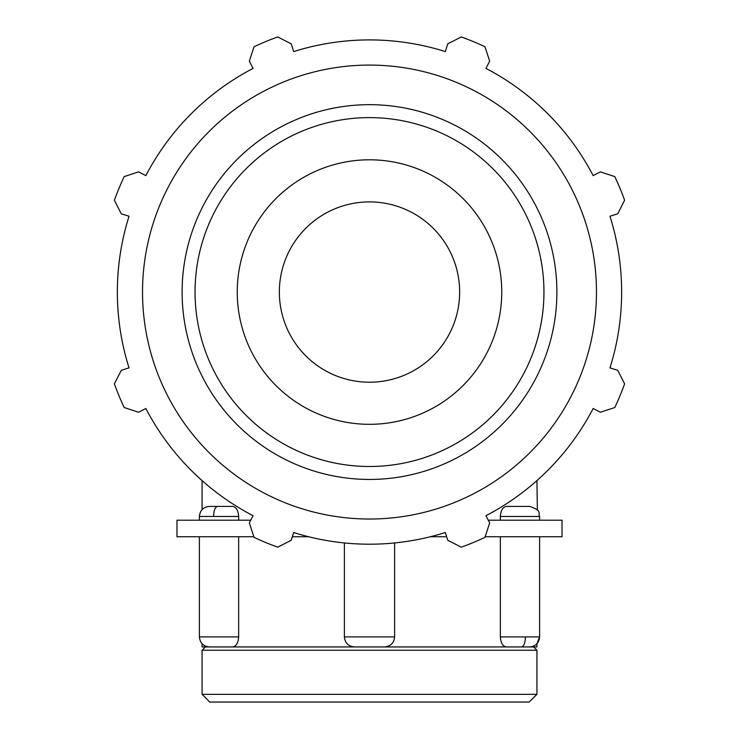 <?xml version="1.0" encoding="UTF-8"?>
<svg xmlns="http://www.w3.org/2000/svg" width="739" height="739" viewBox="0 0 739 739"><rect width="100%" height="100%" fill="white"/><g stroke="black" fill="none" stroke-linecap="round" stroke-linejoin="round"><path stroke-width="1.11" d="M213.617 516.469C213.774 510.363 215.086 507.009 217.562 506.418M506.381 506.418C502.788 507.019 500.774 510.363 500.34 516.469L539.609 516.469C537.669 513.217 543.008 510.88 529.567 506.418L506.381 506.418M500.34 520.201L500.34 516.469M202.07 643.734L202.07 646.939L217.562 646.939M525.383 636.898C525.226 643.004 523.914 646.348 521.438 646.939L536.93 646.939L536.93 643.734L539.609 636.898L500.34 636.898C500.774 643.004 502.788 646.348 506.381 646.939L529.567 646.939C535.664 646.348 539.017 642.995 539.609 636.898L539.609 536.726L539.609 636.898M533.623 646.939L536.93 650.246L202.07 650.246L205.377 646.939L232.619 646.939C236.212 646.348 238.226 643.004 238.66 636.898L199.391 636.898C199.983 642.995 203.336 646.348 209.433 646.939L506.381 646.939M344.383 636.898L394.617 636.898C394.016 642.995 390.672 646.348 384.566 646.939L354.443 646.939C348.328 646.348 344.984 642.995 344.383 636.898L344.383 542.953M238.66 516.469C238.226 510.363 236.212 507.009 232.619 506.418L209.433 506.418C203.336 507.019 199.983 510.363 199.391 516.469L238.66 516.469L238.66 520.201M238.66 536.726L238.66 636.898M500.34 636.898L500.34 536.726M488.267 520.201L562.037 520.201L562.037 536.726L485.181 536.726M446.642 536.726L430.431 536.726M308.569 536.726L292.358 536.726M253.819 536.726L176.963 536.726L176.963 520.201L250.733 520.201M609.971 216.241L617.73 213.793L624.612 200.251A271.121 271.121 0 0 0 614.802 176.584L600.373 171.873L593.158 175.633A252.147 252.147 0 0 0 485.929 68.404L489.68 61.189L484.969 46.751A271.121 271.121 0 0 0 461.302 36.95L447.769 43.823L445.321 51.582A252.147 252.147 0 0 0 293.679 51.582L291.231 43.823L277.698 36.95A271.121 271.121 0 0 0 254.031 46.751L249.32 61.189L253.071 68.404A252.147 252.147 0 0 0 145.842 175.633L138.627 171.873L124.198 176.584A271.121 271.121 0 0 0 114.388 200.251L121.27 213.793L129.029 216.241A252.147 252.147 0 0 0 129.029 367.883L121.27 370.322L114.388 383.864A271.121 271.121 0 0 0 124.198 407.531L138.627 412.242L145.842 408.482A252.147 252.147 0 0 0 253.071 515.711L249.32 522.926L254.031 537.364A271.121 271.121 0 0 0 277.698 547.165L291.231 540.292L293.679 532.533A252.147 252.147 0 0 0 445.321 532.533L447.769 540.292L461.302 547.165A271.121 271.121 0 0 0 484.969 537.364L489.68 522.926L485.929 515.711A252.147 252.147 0 0 0 593.158 408.482L600.373 412.242L614.802 407.531A271.121 271.121 0 0 0 624.612 383.864L617.73 370.322L609.971 367.883A252.147 252.147 0 0 0 609.971 216.241M369.5 519.027A226.975 226.975 0 0 0 566.065 178.57A226.975 226.975 0 0 0 172.935 178.57A226.975 226.975 0 0 0 369.5 519.027M369.5 424.315A132.253 132.253 0 0 0 501.753 292.062A132.253 132.253 0 0 0 369.5 159.8A132.253 132.253 0 0 0 237.247 292.062A132.253 132.253 0 0 0 369.5 424.315M369.5 382.211A90.149 90.149 0 0 0 459.649 292.062A90.149 90.149 0 0 0 369.5 201.904A90.149 90.149 0 0 0 279.351 292.062A90.149 90.149 0 0 0 369.5 382.211M536.93 694.318L202.07 694.318L209.802 702.05L529.198 702.05L536.93 694.318L536.93 650.246M369.5 466.503A174.45 174.45 0 0 1 195.05 292.062A174.45 174.45 0 0 1 369.5 117.612A174.45 174.45 0 0 1 543.95 292.062A174.45 174.45 0 0 1 369.5 466.503M556.883 292.062A187.383 187.383 0 0 0 369.5 104.67A187.383 187.383 0 0 0 182.117 292.062A187.383 187.383 0 0 0 369.5 479.445A187.383 187.383 0 0 0 556.883 292.062M537.355 510.132L536.93 480.59M539.609 520.201L539.609 516.469L539.609 520.201M201.442 510.381L202.07 509.633L202.07 480.59M199.391 520.201L199.391 516.469L199.391 520.201M199.391 636.898L199.391 536.726L199.391 636.898M394.617 636.898L394.617 542.953M202.07 650.246L202.07 694.318"/></g></svg>
